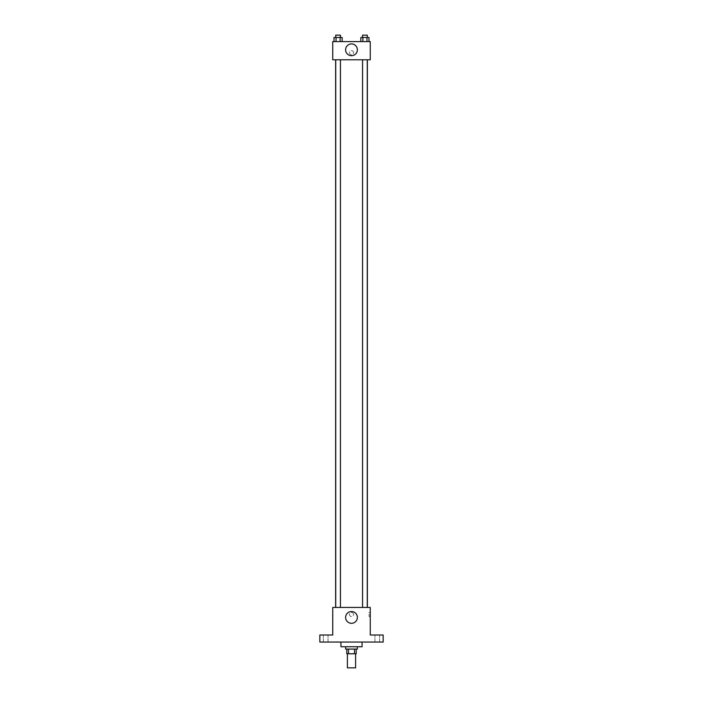 <?xml version="1.0" encoding="UTF-8"?>
<svg xmlns="http://www.w3.org/2000/svg" width="703" height="703" viewBox="0 0 703 703"><rect width="100%" height="100%" fill="white"/><g stroke="black" fill="none" stroke-linecap="round" stroke-linejoin="round"><path stroke-width="0.53" stroke-dasharray="3.52 2.64" d="M355.604 667.85L347.396 667.85M355.604 653.781L347.396 653.781L355.604 653.781M348.495 653.781L346.807 653.781L346.807 649.089L348.495 649.089L348.495 653.781L356.193 653.781L356.193 649.089L354.505 649.089L354.505 653.781M348.495 649.089L346.807 649.089M354.505 649.089L356.193 649.089M345.639 649.089L357.361 649.089M351.5 646.742L345.639 646.742L351.5 646.742M362.054 646.742L340.946 646.742M362.054 642.05L340.946 642.05L362.054 642.05M325.7 642.05L328.046 642.05L325.7 642.05M377.3 642.05L374.954 642.05L377.3 642.05M319.839 642.05L383.161 642.05L383.161 635.011L370.261 635.011L370.261 607.454L332.739 607.454L332.739 635.011L319.839 635.011L319.839 642.05M353.556 614.492A2.056 2.056 0 0 0 350.472 612.708A2.056 2.056 0 0 0 350.472 616.267A2.056 2.056 0 0 0 353.556 614.492A2.056 2.056 0 0 0 350.472 612.708A2.056 2.056 0 0 0 350.472 616.267A2.056 2.056 0 0 0 353.556 614.492M377.3 635.011L374.954 635.011L377.3 635.011M325.7 635.011L328.046 635.011L325.7 635.011M367.353 607.454L335.647 607.454L367.353 607.454M340.428 607.454L335.735 607.454L340.428 607.454L335.735 607.454L340.428 607.454L340.428 59.781L335.735 59.781L340.428 59.781M367.265 607.454L362.572 607.454L367.265 607.454L362.572 607.454L367.265 607.454L367.265 59.781L362.572 59.781L367.265 59.781M332.739 616.54L332.739 612.436L332.739 616.54M370.261 612.436L370.261 616.54L370.261 612.436L369.084 612.436L369.084 616.54L369.084 612.436M357.379 617.419A5.879 5.879 0 0 1 348.556 622.515A5.879 5.879 0 0 1 348.556 612.331A5.879 5.879 0 0 1 357.379 617.419M367.353 59.781L335.647 59.781L367.353 59.781M332.739 59.781L370.261 59.781L370.261 41.6L332.739 41.6L332.739 59.781M353.556 52.743A2.056 2.056 0 0 0 350.472 50.968A2.056 2.056 0 0 0 350.472 54.518A2.056 2.056 0 0 0 353.556 52.743A2.056 2.056 0 0 0 350.472 50.968A2.056 2.056 0 0 0 350.472 54.518A2.056 2.056 0 0 0 353.556 52.743M334.022 41.6L334.022 37.496L336.052 37.496L336.052 41.6L334.022 41.6L342.15 41.6L334.022 41.6L342.15 41.6L334.022 41.6L342.15 41.6L334.022 41.6L336.052 41.6L336.052 37.496L342.15 37.496L340.111 37.496L340.111 41.6L340.111 37.496L334.022 37.496L342.15 37.496L342.15 41.6M360.85 41.6L360.85 37.496L362.889 37.496L362.889 41.6L360.85 41.6L368.978 41.6L360.85 41.6L368.978 41.6L360.85 41.6L368.978 41.6L360.85 41.6L362.889 41.6L362.889 37.496L368.978 37.496L366.948 37.496L366.948 41.6L366.948 37.496L360.85 37.496L368.978 37.496L368.978 41.6M332.739 54.79L332.739 50.686L332.739 54.79M370.261 50.686L370.261 54.79L370.261 50.686M357.379 49.808A5.879 5.879 0 0 1 348.556 54.904A5.879 5.879 0 0 1 348.556 44.711A5.879 5.879 0 0 1 357.379 49.808M367.265 37.496L362.572 37.496L367.265 37.496L362.572 37.496L367.265 37.496L367.265 35.15L362.572 35.15L367.265 35.15L362.572 35.15L362.572 37.496M340.428 37.496L335.735 37.496L340.428 37.496L335.735 37.496L340.428 37.496L340.428 35.15L335.735 35.15L340.428 35.15L335.735 35.15L335.735 37.496M366.948 37.496L366.948 41.6M362.889 37.496L362.889 41.6M340.111 37.496L340.111 41.6M336.052 37.496L336.052 41.6M328.046 642.05L328.046 635.011L328.046 642.05M323.354 642.05L323.354 635.011L323.354 642.05M379.646 642.05L379.646 635.011L379.646 642.05M374.954 642.05L374.954 635.011L374.954 642.05M369.084 616.54L370.261 616.54M335.735 59.781L335.735 607.454M362.572 59.781L362.572 607.454"/><path stroke-width="1.05" d="M347.396 653.781L347.396 667.85L355.604 667.85L355.604 653.781M354.505 649.089L354.505 653.781L346.807 653.781L346.807 649.089M354.505 653.781L356.193 653.781L356.193 649.089M357.361 646.742L357.361 649.089L345.639 649.089L345.639 646.742M348.495 649.089L348.495 653.781M340.946 642.05L340.946 646.742L362.054 646.742L362.054 642.05M383.161 642.05L319.839 642.05L319.839 635.011L332.739 635.011L332.739 607.454L370.261 607.454L370.261 635.011L383.161 635.011L383.161 642.05M357.379 617.419A5.879 5.879 0 0 1 348.556 622.515A5.879 5.879 0 0 1 348.556 612.331A5.879 5.879 0 0 1 357.379 617.419M367.353 59.781L367.353 607.454M362.572 607.454L362.572 59.781M340.428 59.781L340.428 607.454M370.261 59.781L332.739 59.781L332.739 41.6L370.261 41.6L370.261 59.781M357.379 49.808A5.879 5.879 0 0 1 348.556 54.904A5.879 5.879 0 0 1 348.556 44.711A5.879 5.879 0 0 1 357.379 49.808M368.978 41.6L368.978 37.496L360.85 37.496L360.85 41.6M366.948 37.496L366.948 41.6M362.889 37.496L362.889 41.6M362.572 37.496L362.572 35.15L367.265 35.15L367.265 37.496M342.15 41.6L342.15 37.496L334.022 37.496L334.022 41.6M340.111 37.496L340.111 41.6M336.052 37.496L336.052 41.6M335.735 37.496L335.735 35.15L340.428 35.15L340.428 37.496M335.647 59.781L335.647 607.454M367.265 607.454L367.265 59.781M335.735 59.781L335.735 607.454"/></g></svg>
